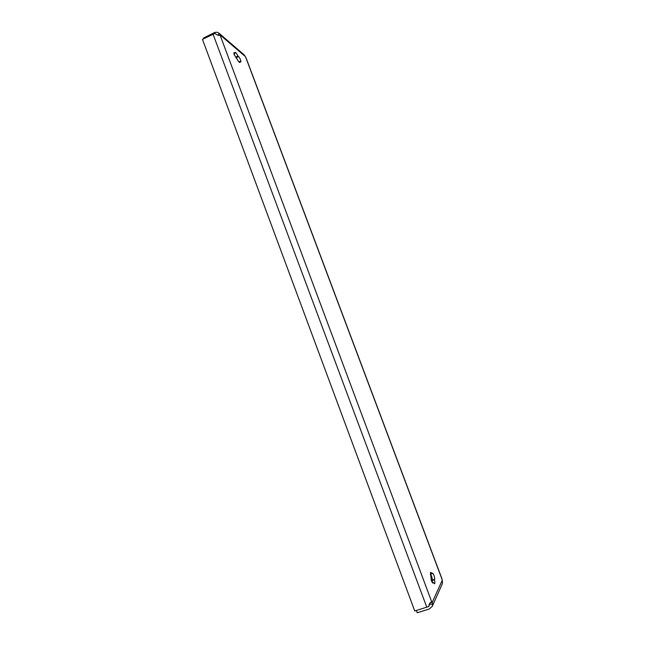 <?xml version="1.0" encoding="UTF-8"?>
<svg xmlns="http://www.w3.org/2000/svg" width="645" height="645" viewBox="0 0 645 645"><rect width="100%" height="100%" fill="white"/><g stroke="black" fill="none" stroke-linecap="round" stroke-linejoin="round"><path stroke-width="0.97" d="M234.24 54.728L236.908 58.816C238.263 61.331 239.239 62.549 239.851 62.484L239.996 61.38L240.899 61.984C240.956 60.469 240.182 58.647 238.577 56.51L237.989 56.01C236.634 53.495 235.651 52.261 235.03 52.318L234.877 53.406L233.933 52.769L234.24 54.728M431.328 580.726L432.803 583.048L433.174 582.411L434.537 583.773C435.02 583.475 434.988 582.145 434.456 579.774L434.698 579.266C434.601 576.574 433.875 574.51 432.529 573.074L432.166 573.671L430.796 572.292C430.32 572.575 430.336 573.897 430.868 576.251L431.328 580.726M416.372 610.493L417.21 612.75L429.191 609.049L432.215 606.429L432.714 604.405L432.279 602.245L431.303 601.954M219.155 33.346L244.141 54.833L246.067 57.881L441.97 578.831L442.526 582.516L442.067 584.386L432.303 606.219M220.203 35.427L431.69 601.793C429.755 602.753 428.844 604.309 428.965 606.469L414.751 610.992L202.466 39.377L215.043 33.355C216.607 34.886 218.333 35.58 220.203 35.427L219.421 35.427M238.577 61.525L234.095 54.317M432.376 582.669L432.247 580.049C432.36 578.339 431.795 576.38 430.562 574.187M442.244 580.282L432.279 602.245L430.151 602.906M245.302 56.526L220.219 35.023L219.292 33.476L217.865 35.112M219.292 33.476L219.026 33.234C217.55 32.113 215.914 31.96 214.132 32.766L203.627 37.982L203.885 38.676M236.191 58.211L236.747 57.945M432.714 604.405L429.949 604.051L429.828 603.301M428.869 606.05L429.949 604.051M430.497 574.203L432.166 573.671M431.997 580.548L434.456 579.774M432.303 582.693L433.174 582.411M238.9 61.912L239.996 61.38M233.95 53.849L234.877 53.406M235.804 57.074L237.989 56.01M442.083 579.452L245.721 57.276M426.805 607.259L213.035 34.129M432.247 580.049L434.698 579.266M236.401 57.566L238.577 56.51M233.829 53.108L234.272 52.89"/></g></svg>

